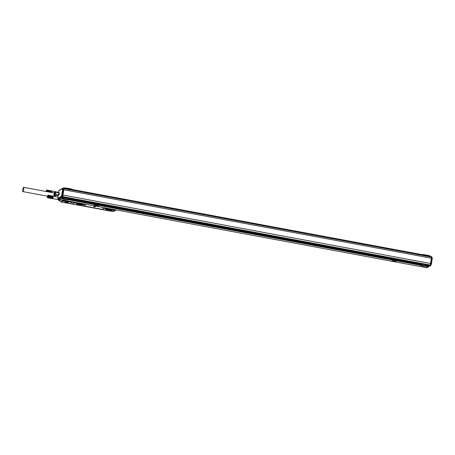<?xml version="1.0" encoding="UTF-8"?>
<svg xmlns="http://www.w3.org/2000/svg" width="455" height="455" viewBox="0 0 455 455"><rect width="100%" height="100%" fill="white"/><g stroke="black" fill="none" stroke-linecap="round" stroke-linejoin="round"><path stroke-width="0.68" d="M95.237 206.678L94.822 206.251L93.645 206.553L95.214 206.837L94.993 206.445L93.662 206.547M114 209.527L115.758 210.079M73.022 201.952L75.029 202.282M73.005 202.088L72.618 202.031M70.201 203.635L73.272 204.204M102.949 209.721L82.634 205.939M111.771 211.37L113.483 211.49L115.888 210.062M105.514 207.946A1.632 0.284 -171.7 0 0 104.36 207.992L102.58 209.016A1.632 0.284 -171.7 0 0 102.534 209.072A1.632 0.284 -171.7 0 0 102.563 209.141M113.687 209.51L113.636 209.88L106.265 208.43A1.632 0.284 -171.7 0 0 104.309 208.362L102.529 209.385A1.632 0.284 -171.7 0 0 102.483 209.442A1.632 0.284 -171.7 0 0 103.7 209.903L111.014 211.262A1.632 0.284 -171.7 0 0 112.971 211.33L114.626 210.369L113.625 209.909L113.642 209.459M113.682 209.562L114.319 209.852M75.752 202.407A1.632 0.284 -171.7 0 0 74.597 202.452L72.823 203.476A1.632 0.284 -171.7 0 0 72.772 203.533A1.632 0.284 -171.7 0 0 72.806 203.595M85.563 204.494A1.632 0.284 -171.7 0 0 85.614 204.437A1.632 0.284 -171.7 0 0 85.096 204.147M83.731 205.887L85.512 204.864A1.632 0.284 -171.7 0 0 85.557 204.807A1.632 0.284 -171.7 0 0 84.334 204.346L76.503 202.89A1.632 0.284 -171.7 0 0 74.546 202.822L72.766 203.846A1.632 0.284 -171.7 0 0 72.72 203.903A1.632 0.284 -171.7 0 0 73.943 204.363L81.775 205.819A1.632 0.284 -171.7 0 0 83.731 205.887L102.489 209.397M102.534 209.072L102.483 209.442L83.629 205.922M72.675 201.866L70.036 203.664M73.181 202.208L65.804 200.553M115.934 209.886L115.615 210.17L114.381 209.596M65.753 201.053L65.634 201.491L66.407 200.7M69.12 202.048L67.221 202.964M68.921 201.986L67.027 202.879M68.335 201.906L66.436 202.816M68.136 201.838L66.242 202.731M67.55 201.758L65.656 202.668M67.357 201.696L65.457 202.583M66.771 201.611L64.872 202.526M66.572 201.548L64.678 202.441M109.695 210.091L109.672 210.25A2.446 0.432 -171.7 0 0 112.681 210.261A2.446 0.432 -171.7 0 0 110.844 209.573L108.233 209.084A2.446 0.432 -171.7 0 0 105.224 209.072A2.446 0.432 -171.7 0 0 107.056 209.761L109.695 210.091A2.446 0.432 -171.7 0 0 112.647 210.176M109.672 210.25L107.056 209.761M80.455 204.648L80.433 204.807A2.446 0.432 -171.7 0 0 83.441 204.818A2.446 0.432 -171.7 0 0 81.61 204.13L78.999 203.641A2.446 0.432 -171.7 0 0 75.985 203.63A2.446 0.432 -171.7 0 0 77.822 204.318L80.455 204.648A2.446 0.432 -171.7 0 0 83.407 204.733M80.433 204.807L77.822 204.318M65.935 201.087A1.359 0.29 -79.5 0 0 66.032 201.241A1.359 0.29 -79.5 0 0 66.089 201.229A1.359 0.29 -79.5 0 0 66.385 200.695M58.553 199.711A1.086 1.046 60.1 0 0 59.133 200.649L60.885 201.81M105.281 208.999A2.446 0.432 -171.7 0 0 107.084 209.601M76.042 203.556A2.446 0.432 -171.7 0 0 77.845 204.158M60.225 200.024L59.133 200.649A1.086 0.466 123.4 0 1 59.008 200.615A1.086 0.466 123.4 0 1 58.922 200.501M112.032 209.863L112.396 210.147L110.667 210.221L110.764 209.556M105.594 208.902L106.237 209.397L110.667 210.221M76.36 203.459L76.997 203.954L81.428 204.778L83.157 204.699L82.793 204.42M52.564 198.596L66.259 200.996M106.237 209.397L106.316 208.873M81.428 204.778L81.525 204.113M76.997 203.954L77.077 203.43M115.16 209.92L115.644 210.096M115.638 210.136L115.052 210.119M73.909 202.236L74.398 202.418M74.392 202.458L73.807 202.435M52.57 198.596L52.911 197.897L47.82 196.947L47.576 197.8L52.405 198.698L53.025 197.407L52.916 196.048L48.054 195.132L57.978 197.117M46.637 191.6L51.728 192.55L51.836 191.925L51.671 190.935L46.814 190.019L58.672 192.368M47.82 196.947L52.911 197.897M47.855 196.833L52.945 197.777M47.883 196.708L52.973 197.658M47.906 196.583L52.996 197.533M47.934 196.458L53.025 197.407M47.951 196.332L53.042 197.282M47.974 196.207L53.064 197.157M47.985 196.088L53.076 197.032M48.082 195.149L52.939 196.077L53.087 196.918M52.541 198.59L47.576 197.8M58.303 194.928L55.755 194.456L55.766 192.26L58.61 192.789M58.183 195.718L55.641 195.24L55.755 194.456M54.992 196.56L55.641 195.24M58.65 192.522L55.652 191.964L54.97 192.357M55.766 192.26L55.652 191.964M46.666 191.475L51.756 192.425M46.689 191.35L51.779 192.3M46.711 191.225L51.802 192.169M46.728 191.1L51.819 192.05M46.746 190.975L51.836 191.925M46.842 190.036L51.694 190.969L51.847 191.805M47.798 197.515L52.626 198.414M47.838 197.424L52.666 198.323M47.877 197.322L52.706 198.221M47.911 197.208L52.74 198.113M47.951 197.089L52.78 197.988M47.985 196.964L52.814 197.862M48.02 196.833L52.848 197.732M48.048 196.696L52.882 197.595M48.076 196.554L52.911 197.453M48.105 196.418L52.934 197.316M48.128 196.276L52.956 197.174M48.145 196.139L52.973 197.038M48.162 196.003L52.99 196.907M48.111 195.178L48.008 195.855L53.002 196.776M48.179 195.752L53.008 196.651M48.179 195.639L53.008 196.537M48.179 195.536L53.008 196.435M48.173 195.44L53.002 196.338M48.162 195.354L52.99 196.253M48.15 195.28L52.979 196.179M48.128 195.223L52.962 196.122M47.604 197.788L52.433 198.687M47.644 197.76L52.473 198.659M47.678 197.72L52.507 198.619M47.718 197.663L52.547 198.562M47.758 197.595L52.587 198.499M54.486 192.505A2.855 0.614 100.5 0 1 54.554 192.448A2.855 0.614 100.5 0 1 54.879 192.63A2.855 0.614 100.5 0 1 54.509 196.469M46.808 191.583L51.637 192.482M46.837 191.447L51.665 192.346M46.859 191.305L51.694 192.203M46.882 191.168L51.711 192.067M46.899 191.032L51.733 191.93M46.916 190.895L51.745 191.794M46.865 190.071L46.763 190.747L51.756 191.669M46.933 190.645L51.762 191.544M46.933 190.531L51.768 191.43M46.933 190.423L51.762 191.322M46.928 190.326L51.756 191.231M46.916 190.247L51.751 191.145M46.905 190.173L51.733 191.072M46.888 190.116L51.79 191.117M46.029 191.481L46.785 190.019M47.843 195.775L47.292 197.447L47.843 195.775M54.475 196.463A2.719 0.586 -79.5 0 0 54.674 192.539L54.464 192.499A2.719 0.586 -79.5 0 0 54.384 192.511L53.929 192.675A2.468 0.529 -79.5 0 0 53.701 192.909M46.438 190.253L46.478 191.566M47.365 196.799L47.627 195.809L47.542 196.833M54.27 196.423A2.719 0.586 -79.5 0 0 54.464 192.499M46.148 191.504L46.382 190.696L46.376 191.549M53.792 196.332A2.468 0.529 -79.5 0 0 54.23 193.802A2.468 0.529 -79.5 0 0 53.929 192.675M53.718 196.321A2.173 0.466 -79.5 0 0 54.065 194.848A2.173 0.466 -79.5 0 0 53.946 192.96L23.666 187.318A2.173 0.466 -79.5 0 0 22.75 189.701A2.173 0.466 -79.5 0 0 22.869 191.595A2.173 0.466 -79.5 0 0 23.779 189.212A2.173 0.466 -79.5 0 0 23.666 187.318M58.928 198.989L60.674 198.283L61.897 198.425M395.367 261.909L425.999 267.608L427.723 266.619L426.443 266.38A4.351 0.762 8.3 0 1 419.607 265.106L419.55 265.015M61.954 198.522A4.351 0.762 8.3 0 0 68.79 199.79L419.607 265.106M392.261 260.783L391.402 261.125L392.261 260.783L396.106 261.579M93.798 205.683L94.651 205.37L98.303 206.052L94.316 205.415L93.787 205.723L95.812 206.143M61.772 198.05A4.351 0.762 -171.7 0 0 61.709 198.107L61.158 198.005L61.8 197.97M61.954 197.942A4.351 0.762 -171.7 0 0 65.941 199.034A4.351 0.762 -171.7 0 0 70.076 199.125M69.382 199.694L69.422 199.762A4.351 0.762 -171.7 0 0 69.643 199.734L69.757 199.717A4.351 0.762 -171.7 0 0 69.928 199.677L70.007 199.648A4.351 0.762 -171.7 0 0 70.127 199.603L70.178 199.574A4.351 0.762 -171.7 0 0 70.241 199.518L419.595 264.56A4.351 0.762 -171.7 0 0 419.476 264.605L70.178 199.574M68.933 199.722L68.978 199.79A4.351 0.762 -171.7 0 0 69.274 199.773L69.393 199.711M427.643 266.181L427.66 266.238A4.351 0.762 -171.7 0 0 427.78 266.192L427.831 266.164A4.351 0.762 -171.7 0 0 427.893 266.107L428.456 266.169M426.443 266.38L426.631 266.374A4.351 0.762 -171.7 0 0 426.926 266.363L427.074 266.351A4.351 0.762 -171.7 0 0 427.296 266.323L427.393 266.255M419.561 265.003L419.521 265.055A4.351 0.762 -171.7 0 1 419.413 264.964L419.373 264.912A4.351 0.762 -171.7 0 1 419.328 264.838L419.322 264.799A4.351 0.762 -171.7 0 1 419.322 264.77A4.351 0.762 -171.7 0 1 419.334 264.73L419.351 264.651M70.127 199.603L419.425 264.634A4.351 0.762 -171.7 0 0 419.362 264.696L70.007 199.648M419.607 264.526A4.351 0.762 -171.7 0 0 423.594 265.623A4.351 0.762 -171.7 0 0 427.728 265.714M428.889 265.919L427.842 265.834A4.351 0.762 -171.7 0 0 427.734 265.743L428.877 265.959M428.747 266.004L427.927 265.959A4.351 0.762 -171.7 0 0 427.882 265.885L428.729 266.038M428.599 266.084L427.922 266.067A4.351 0.762 -171.7 0 0 427.933 266.027A4.351 0.762 -171.7 0 0 427.933 266.004L428.587 266.124M427.831 266.164L428.445 266.203M428.314 266.249L427.66 266.238M428.172 266.334L427.41 266.3M428.024 266.414L427.074 266.351M427.882 266.499L426.631 266.374M62.534 197.214L62.688 196.64L429.736 264.981L428.928 265.93L427.649 265.692A4.351 0.762 -171.7 0 0 420.812 264.418L69.996 199.102A4.351 0.762 -171.7 0 0 63.16 197.828L61.88 197.589L62.534 197.214L429.583 265.549M60.674 198.283L61.761 198.374M61.158 198.005L60.816 198.198M61.561 197.709L61.249 197.953M61.584 197.698L62.528 197.862A4.351 0.762 -171.7 0 0 62.307 197.891L61.59 197.754M62.688 196.64L62.369 196.822M392.25 260.834L396.112 261.591L395.577 261.904L393.558 261.574M391.402 261.125L393.421 261.551M98.507 206.132L97.967 206.49L95.948 206.166M60.725 198.249L61.869 198.465M60.873 198.17L61.721 198.329M60.964 198.118L61.675 198.249M61.015 198.084L61.67 198.209M61.106 198.033L61.681 198.141M61.977 197.891L61.943 197.97A4.351 0.762 -171.7 0 0 61.823 198.016L61.3 197.919M62.238 197.834L62.193 197.908A4.351 0.762 -171.7 0 0 62.022 197.948L61.448 197.84M63.04 197.76L62.966 197.834A4.351 0.762 -171.7 0 0 62.676 197.851L61.732 197.675M70.064 199.068L420.619 264.423A4.351 0.762 -171.7 0 0 420.329 264.435L70.189 199.244A4.351 0.762 -171.7 0 0 70.081 199.159M70.229 199.21L420.181 264.452A4.351 0.762 -171.7 0 0 419.959 264.474L70.275 199.37A4.351 0.762 -171.7 0 0 70.229 199.296M70.292 199.33L419.846 264.497A4.351 0.762 -171.7 0 0 419.675 264.531L70.269 199.478A4.351 0.762 -171.7 0 0 70.28 199.438A4.351 0.762 -171.7 0 0 70.28 199.415M62.153 197.914A4.078 0.717 -171.7 0 0 65.947 198.989A4.078 0.717 -171.7 0 0 69.894 199.045M69.928 199.677L419.334 264.73M69.757 199.717L419.322 264.799M69.643 199.734L419.328 264.838M69.422 199.762L419.373 264.912M69.274 199.773L419.413 264.964M68.978 199.79L419.521 265.055M427.78 266.192L428.303 266.289M427.581 266.266L428.155 266.374M427.296 266.323L428.013 266.454M426.926 266.363L427.871 266.539M419.806 264.503A4.078 0.717 -171.7 0 0 423.599 265.578A4.078 0.717 -171.7 0 0 427.546 265.635M73.437 190.201L74.063 189.837L420.756 254.385L420.721 255.084M426.238 267.472L429.856 265.493L430.026 265.009L429.708 265.197M63.757 189.758L62.983 195.058A1.359 0.29 100.5 0 1 62.466 196.571L62.494 196.458A1.416 0.301 100.5 0 0 62.978 194.928L63.711 189.917A1.416 0.301 100.5 0 0 63.632 188.723A1.416 0.301 100.5 0 0 63.62 188.723L63.609 188.632A1.359 0.29 100.5 0 1 63.677 188.609A1.359 0.29 100.5 0 1 63.757 189.758L431.329 258.195A1.359 0.29 100.5 0 0 431.255 257.047A1.359 0.29 100.5 0 0 431.198 257.058M62.653 196.856L429.708 265.191M61.823 197.618L62.966 197.834M61.539 197.783L62.193 197.908M61.391 197.868L61.943 197.97M394.758 261.375L393.598 261.574L393.183 261.147L394.673 261.397M394.678 261.346L393.188 261.096M97.125 206.007L95.795 206.126L95.573 205.74L97.063 205.99M97.069 205.939L95.578 205.683M74.034 190.537L74.097 190.11L420.784 254.658M63.609 188.632L63.046 188.171L63.097 188.626A1.416 0.301 100.5 0 1 63.108 188.626L62.443 189.075L62.392 188.632L63.046 188.171L58.945 190.617L57.813 198.352L58.126 199.051L58.65 199.148L62.284 197.06L62.454 196.577M63.529 188.262L63.552 188.131A6.962 1.223 8.3 0 1 73.471 189.98L73.409 189.769A6.688 1.177 8.3 0 0 63.49 187.926L63.057 188.171M73.471 189.98L73.403 190.423M64.462 188.757A6.962 1.223 8.3 0 1 72.766 190.304M421.137 255.164L421.199 254.72A6.962 1.223 8.3 0 1 431.124 256.569L431.061 256.358A6.688 1.177 8.3 0 0 421.142 254.516L421.199 254.72M422.115 255.346A6.962 1.223 8.3 0 1 430.419 256.893M431.056 257.012L431.124 256.569M420.778 254.72L421.142 254.516M62.983 195.058L430.555 263.49L431.329 258.195M430.555 263.49A1.359 0.29 100.5 0 1 430.038 265.003L62.466 196.571M430.578 263.354L431.482 263.599L431.135 264.588L430.146 264.884M431.084 264.782L430.902 265.316L429.856 265.493M427.478 267.176L426.221 267.586M432.096 257.49L431.101 256.728M58.945 190.52L57.779 198.482L61.266 196.367L62.284 197.06M61.266 196.367L61.465 195.781L62.494 196.458M431.141 256.7L431.181 257.035M431.306 258.355L432.216 258.605L431.482 263.599L432.216 258.605C432.387 257.803 432.222 257.354 431.727 257.257L431.715 257.251A1.416 0.301 100.5 0 1 431.727 257.257A1.416 0.301 100.5 0 1 431.806 258.451L431.078 263.445A1.416 0.301 100.5 0 1 430.595 264.964L431.135 264.588M61.465 195.781L61.806 194.808L62.46 194.831L63.188 189.82A1.416 0.301 100.5 0 0 63.108 188.626L63.62 188.723M431.056 264.821L430.379 265.595L430.595 264.964M58.945 190.617L59.412 190.258L58.945 190.617M59.588 192.909L59.116 195.047L59.588 192.909M104.36 207.992L104.309 208.362M102.58 209.016L102.529 209.385M106.316 208.094L106.265 208.43M113.278 209.391L113.227 209.727M114.398 209.948L114.353 210.244M114.66 210.051L114.615 210.346M72.823 203.476L72.766 203.846M74.597 202.452L74.546 202.822M76.554 202.555L76.503 202.89M84.385 204.011L84.334 204.346M72.419 202.361L66.157 201.19M65.634 201.491L63.188 201.036L63.296 200.735L65.736 201.19M70.121 203.681L61.414 202.06L63.188 201.036A1.086 1.046 60.1 0 1 62.87 200.922L63.052 200.649A0.813 0.785 60.1 0 0 63.296 200.735M61.328 202.043L61.414 202.06A1.086 1.046 60.1 0 1 61.089 201.946L62.87 200.922L61.749 200.308M67.374 202.674L67.55 202.975M66.595 202.526L66.766 202.828M65.81 202.384L65.981 202.68M65.025 202.236L65.196 202.538M115.593 210.17L114.586 209.857L115.593 210.17M74.347 202.492L73.34 202.179L74.347 202.492M93.969 205.796L58.94 199.273L93.884 205.779M97.762 206.496L391.493 261.187M426.745 267.682L430.379 265.595M58.126 199.051L61.761 196.964L61.971 196.355A1.416 0.301 100.5 0 0 62.46 194.831L62.978 194.928M431.664 256.802L431.715 257.251M61.806 194.808L62.534 189.798L63.711 189.917M62.443 189.075L62.534 189.798M114.671 210.056L114.626 210.369M72.772 203.533L72.72 203.903M85.614 204.437L85.557 204.807M70.076 203.692L61.368 202.071A1.086 1.086 0 0 1 60.97 201.906L59.008 200.615A1.086 1.086 0 0 1 58.519 199.705M114.336 209.636L114.62 209.488M73.067 202.111L74.654 202.344M54.554 192.448L54.998 192.124M47.354 196.156L22.869 191.595M97.666 206.485L391.579 261.204M395.276 261.892L425.988 267.614M63.677 188.609L431.255 257.047M63.108 188.626L63.632 188.723M427.126 267.608L430.714 265.544M62.688 188.233L59.093 190.298M431.482 263.599L431.016 264.861"/></g></svg>
